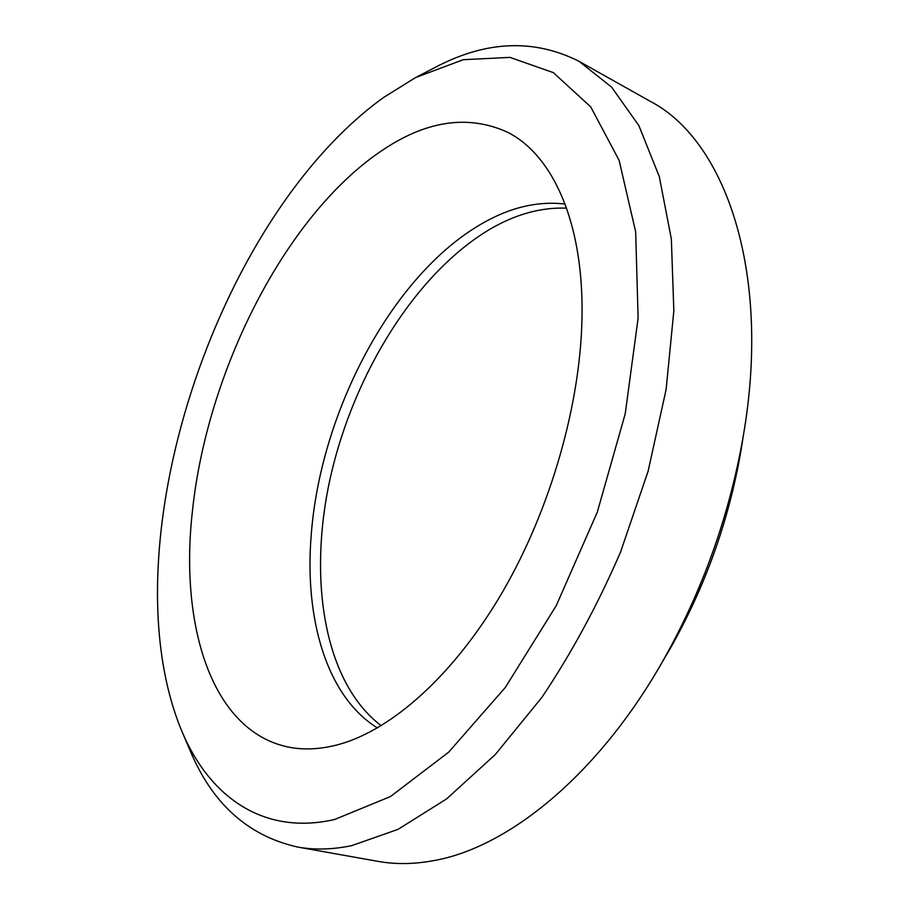 <?xml version="1.0" encoding="UTF-8"?>
<svg xmlns="http://www.w3.org/2000/svg" width="909" height="909" viewBox="0 0 909 909"><rect width="100%" height="100%" fill="white"/><g stroke="black" fill="none" stroke-linecap="round" stroke-linejoin="round"><path stroke-width="1.36" d="M383.462 97.558C215.308 218.751 106.705 549.297 181.607 730.654C208.956 796.239 262.94 835.95 334.603 819.498L390.45 796.557L448.637 752.197L505.324 687.477L556.251 605.633L597.315 512.085L625.233 413.754L638.118 318.082L635.675 231.875L619.12 160.37L590.714 106.864L553.331 72.629L509.915 57.381L463.204 59.71L415.527 77.606L383.462 97.558M417.595 76.526L433.388 68.345C484.77 40.678 533.288 38.326 578.965 61.278L611.587 87.105L638.891 125.647L659.298 176.619L671.342 238.987L673.842 310.81L666.138 389.336L648.14 471.101L620.495 552.217C597.713 604.769 571.568 653.082 542.048 697.169L495.291 754.55L446.546 798.954L398.006 829.372L351.556 845.688C332.342 849.62 314.321 850.074 297.504 847.029C247.646 835.769 211.661 803.136 189.526 749.152L182.527 732.79M297.504 847.029L378.053 861.368C395.438 864.504 413.936 864.266 433.57 860.653C507.926 847.711 597.781 775.457 662.547 661.559C702.396 591.134 729.279 516.062 743.221 436.343C771.877 271.757 724.984 140.043 650.287 101.353L578.965 61.278M339.693 744.221C392.972 729.177 455.011 673.887 503.097 591.009C551.036 508.086 580.896 402.801 582.021 315.866C583.487 221.103 552.024 154.223 507.074 132.01C467.271 114.17 424.844 120.84 379.78 152.03C284.165 217.649 206.922 372.19 192.424 511.165C179.493 624.926 211.24 729.904 286.88 746.744C303.083 750.323 320.695 749.482 339.693 744.221M565.091 204.048C537.014 200.764 508.495 207.752 479.543 225.034C390.779 277.54 320.173 413.072 311.185 535.378C304.367 619.245 326.831 696.714 377.44 727.927M566.602 208.172C541.037 207.15 515.278 214.297 489.337 229.591C416.106 273.427 354.771 372.281 330.99 474.771C307.515 577.033 323.297 681.693 381.223 725.7M743.119 436.968L740.858 451.432C728.688 521.152 705.168 586.816 670.308 648.401L662.866 661.013M740.858 451.432L743.221 436.343M670.308 648.401L662.547 661.559"/></g></svg>
